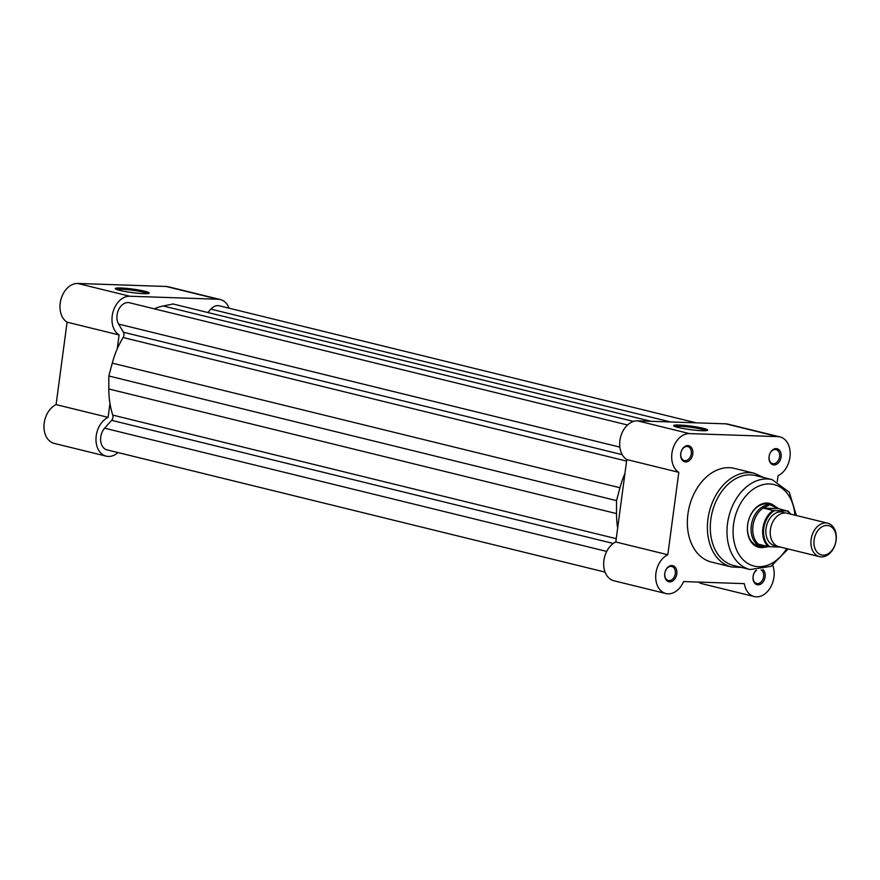 <?xml version="1.0" encoding="UTF-8"?>
<svg xmlns="http://www.w3.org/2000/svg" width="880" height="880" viewBox="0 0 880 880"><rect width="100%" height="100%" fill="white"/><g stroke="black" fill="none" stroke-linecap="round" stroke-linejoin="round"><path stroke-width="1.32" d="M627.539 424.996L129.503 302.753A12.914 9.284 -76.2 0 0 118.822 309.276A12.914 9.284 -76.2 0 0 118.591 324.082L123.387 332.233A4.301 3.091 -76.2 0 1 123.904 335.269A4.301 3.091 -76.2 0 1 123.123 337.513L626.593 461.098M123.123 337.513A73.733 53.02 -76.2 0 0 112.266 363.132L108.823 375.991L108.812 388.971A73.733 53.02 -76.2 0 0 112.772 415.096A4.301 3.091 -76.2 0 1 112.948 417.373A4.301 3.091 -76.2 0 1 111.639 420.343L613.283 543.477M605.088 572.11L107.063 449.878A12.914 9.284 -76.2 0 1 100.705 441.078A12.914 9.284 -76.2 0 1 104.621 428.197L606.694 551.43M104.621 428.197L111.639 420.343M617.661 528.033A73.733 53.02 -76.2 0 1 616.517 513.59L616.528 500.61L108.823 375.991M112.266 363.132L619.971 487.751L616.528 500.61M619.971 487.751A73.733 53.02 -76.2 0 1 624.932 473.506M154.231 308.825A73.733 53.02 -76.2 0 1 163.251 305.987L173.074 303.985L651.09 421.311M696.168 422.84L219.384 305.811A12.914 9.284 -76.2 0 0 210.87 309.122L207.856 312.51M119.812 290.389A17.171 1.782 -172.4 0 1 115.335 288.739A17.171 1.782 -172.4 0 1 125.345 288.266A17.171 1.782 -172.4 0 1 144.749 291.236A17.171 1.782 -172.4 0 1 149.182 293.26A17.171 1.782 -172.4 0 1 137.555 293.216A17.171 1.782 -172.4 0 1 119.812 290.389M147.763 293.601A16.093 1.672 7.6 0 0 143.825 292.27A16.093 1.672 7.6 0 0 128.04 289.707A16.093 1.672 7.6 0 0 116.6 289.443M229.075 308.187A20.449 14.707 103.8 0 0 220.253 299.53A20.449 14.707 103.8 0 0 218.075 299.233L129.756 296.23A20.449 14.707 103.8 0 0 112.981 312.114A20.449 14.707 103.8 0 0 119.097 334.95L117.227 348.898M109.956 403.414L108.097 417.362A20.449 14.707 103.8 0 0 96.008 438.086A20.449 14.707 103.8 0 0 106.194 456.159L54.186 443.388A20.449 14.707 -76.2 0 1 44 425.315A20.449 14.707 -76.2 0 1 56.089 404.602L67.089 322.179A20.449 14.707 -76.2 0 1 60.973 299.343A20.449 14.707 -76.2 0 1 77.748 283.459L166.067 286.462A20.449 14.707 -76.2 0 1 168.256 286.759L220.253 299.53M106.194 456.159A20.449 14.707 103.8 0 0 118.008 452.562M108.097 417.362L56.089 404.602M119.097 334.95L67.089 322.179M703.153 428.296A17.171 1.782 -172.4 0 1 707.586 430.32A17.171 1.782 -172.4 0 1 695.959 430.276A17.171 1.782 -172.4 0 1 678.216 427.449A17.171 1.782 -172.4 0 1 673.739 425.799A17.171 1.782 -172.4 0 1 683.749 425.315A17.171 1.782 -172.4 0 1 703.153 428.296M706.167 430.661A16.093 1.672 7.6 0 0 702.229 429.33A16.093 1.672 7.6 0 0 686.444 426.767A16.093 1.672 7.6 0 0 675.004 426.503M680.757 453.563A8.283 5.962 -76.2 0 1 687.863 445.599A8.283 5.962 -76.2 0 1 692.791 453.97A8.283 5.962 -76.2 0 1 685.685 461.945A8.283 5.962 -76.2 0 1 680.757 453.563M691.284 453.772A7.216 5.181 103.8 0 0 687.764 446.589A7.216 5.181 103.8 0 0 680.812 453.409A7.216 5.181 103.8 0 0 684.332 460.592A7.216 5.181 103.8 0 0 691.284 453.772M769.076 456.566A8.283 5.962 -76.2 0 1 776.182 448.602A8.283 5.962 -76.2 0 1 781.11 456.973A8.283 5.962 -76.2 0 1 774.004 464.937A8.283 5.962 -76.2 0 1 769.076 456.566M779.603 456.764A7.216 5.181 103.8 0 0 776.083 449.592A7.216 5.181 103.8 0 0 769.131 456.412A7.216 5.181 103.8 0 0 772.651 463.595A7.216 5.181 103.8 0 0 779.603 456.764M762.861 569.536A8.283 5.962 -76.2 0 1 765.116 576.884A8.283 5.962 -76.2 0 1 758.01 584.848A8.283 5.962 -76.2 0 1 753.082 576.466A8.283 5.962 -76.2 0 1 756.052 570.295M756.503 570.306A7.216 5.181 103.8 0 0 753.137 576.323A7.216 5.181 103.8 0 0 756.646 583.506A7.216 5.181 103.8 0 0 763.609 576.675A7.216 5.181 103.8 0 0 761.079 569.899M664.763 573.474A8.283 5.962 -76.2 0 1 671.869 565.51A8.283 5.962 -76.2 0 1 676.797 573.881A8.283 5.962 -76.2 0 1 669.691 581.845A8.283 5.962 -76.2 0 1 664.763 573.474M675.29 573.672A7.216 5.181 103.8 0 0 671.77 566.489A7.216 5.181 103.8 0 0 664.818 573.32A7.216 5.181 103.8 0 0 668.327 580.503A7.216 5.181 103.8 0 0 675.29 573.672M764.423 547.25A22.605 16.258 -76.2 0 1 747.637 524.755A22.605 16.258 -76.2 0 1 774.543 506.044M790.24 514.008A20.339 14.63 103.8 0 0 787.435 511.06L778.712 508.706L776.314 507.155A21.527 15.477 103.8 0 0 772.079 505.12L768.449 504.229A21.527 15.477 103.8 0 0 747.692 524.601A21.527 15.477 103.8 0 0 758.186 546.04L761.816 546.931A21.527 15.477 103.8 0 0 764.115 547.25L758.659 544.28L768.262 546.557A20.988 15.092 -76.2 0 1 762.894 528.253A20.988 15.092 -76.2 0 1 773.08 510.477L774.521 510.62A20.339 14.63 103.8 0 0 763.796 528.374A20.339 14.63 103.8 0 0 769.714 546.7L768.262 546.557M710.831 519.354A46.277 33.286 103.8 0 0 733.403 565.444L750.112 569.547A46.277 33.286 -76.2 0 1 727.529 523.457A46.277 33.286 -76.2 0 1 772.178 479.655L755.469 475.552A46.277 33.286 103.8 0 0 710.831 519.354M665.907 593.538L613.899 580.767A20.449 14.707 -76.2 0 1 603.922 560.406A20.449 14.707 -76.2 0 1 615.802 541.981L626.802 459.558A20.449 14.707 -76.2 0 1 619.916 440.495A20.449 14.707 -76.2 0 1 637.461 420.838L725.78 423.841A20.449 14.707 -76.2 0 1 727.958 424.149L779.966 436.909A20.449 14.707 103.8 0 0 777.788 436.612L689.469 433.609A20.449 14.707 103.8 0 0 671.924 453.266A20.449 14.707 103.8 0 0 678.799 472.329L667.81 554.752A20.449 14.707 103.8 0 0 655.93 573.166A20.449 14.707 103.8 0 0 665.907 593.538A20.449 14.707 103.8 0 0 683.595 581.57L744.304 583.638A20.449 14.707 103.8 0 0 754.215 596.541A20.449 14.707 103.8 0 0 770.352 587.642A20.449 14.707 103.8 0 0 772.739 565.356M615.802 541.981L667.81 554.752M687.918 514.03A48.224 34.672 103.8 0 0 711.436 562.056L731.5 566.973A48.224 34.672 -76.2 0 1 707.971 518.958A48.224 34.672 -76.2 0 1 754.479 473.319L734.426 468.391A48.224 34.672 103.8 0 0 687.918 514.03M777.293 481.492L778.063 475.695A20.449 14.707 103.8 0 0 790.152 454.982A20.449 14.707 103.8 0 0 779.966 436.909M754.215 596.541L702.218 583.77A20.449 14.707 -76.2 0 1 698.533 582.076M626.802 459.558L678.799 472.329M827.706 523.204L787.039 513.227A17.226 12.386 103.8 0 0 785.191 512.974A17.226 12.386 103.8 0 0 770.627 528.253A17.226 12.386 103.8 0 0 778.822 546.678L819.5 556.655A17.226 12.386 -76.2 0 1 811.305 538.241A17.226 12.386 -76.2 0 1 825.869 522.951A17.226 12.386 -76.2 0 1 827.706 523.204A17.226 12.386 -76.2 0 1 835.901 541.629A17.226 12.386 -76.2 0 1 821.337 556.908A17.226 12.386 -76.2 0 1 819.5 556.655M827.035 525.437A15.07 10.835 103.8 0 0 814.121 539.913A15.07 10.835 103.8 0 0 823.075 555.148A15.07 10.835 103.8 0 0 836 540.661A15.07 10.835 103.8 0 0 827.035 525.437M784.784 512.963A17.226 12.386 103.8 0 0 780.835 511.896A17.226 12.386 103.8 0 0 766.062 528.451A17.226 12.386 103.8 0 0 776.303 545.853A17.226 12.386 103.8 0 0 776.71 545.864M777.458 508.024L769.78 504.801A21.527 15.477 103.8 0 0 751.575 523.908A21.527 15.477 103.8 0 0 761.816 546.931M788.007 510.983L774.521 510.62M780.406 547.063L769.714 546.7M778.712 508.706L763.785 508.2L773.08 510.477M778.151 508.486L763.785 508.2M772.079 505.12A21.527 15.477 103.8 0 0 769.78 504.801L763.499 507.991M768.603 546.612L764.115 547.25A21.527 15.477 103.8 0 0 766.513 547.085A21.527 15.477 103.8 0 0 766.579 547.074M763.928 507.562A20.988 15.092 103.8 0 0 752.972 525.822A20.988 15.092 103.8 0 0 758.978 544.643M123.387 332.233L622.237 454.674M112.772 415.096L616.242 538.67M108.812 388.971L616.517 513.59M118.591 324.082L619.861 447.117M163.251 305.987L633.49 421.41M210.87 309.122L670.626 421.971M218.075 299.233L166.067 286.462M129.756 296.23L77.748 283.459M794.882 515.152A41.976 30.184 103.8 0 0 765.369 484.176A41.976 30.184 103.8 0 0 733.568 524.282A41.976 30.184 103.8 0 0 750.145 564.718A41.976 30.184 103.8 0 0 786.676 548.603M637.461 420.838L689.469 433.609M725.78 423.841L777.788 436.612M731.5 566.973L741.598 567.457M750.112 569.547L771.067 566.335L788.15 548.966M796.356 515.515L789.261 492.206L772.178 479.655M763.664 477.565L754.479 473.319M790.735 514.129L788.095 511.016"/></g></svg>
